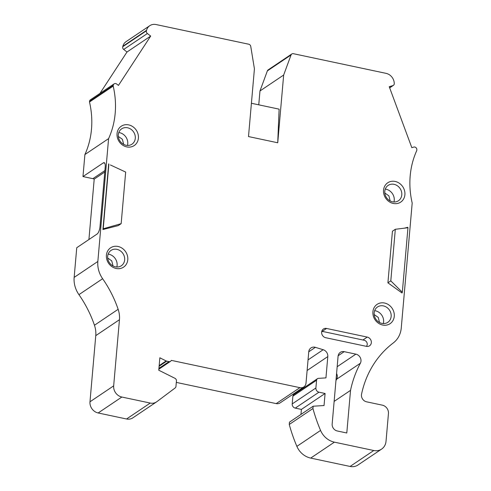 <?xml version="1.0" encoding="UTF-8"?>
<svg xmlns="http://www.w3.org/2000/svg" width="491" height="491" viewBox="0 0 491 491"><rect width="100%" height="100%" fill="white"/><g stroke="black" fill="none" stroke-linecap="round" stroke-linejoin="round"><path stroke-width="0.74" d="M113.047 265.975L111.745 260.862L107.689 258.014M379.537 322.526L378.242 317.413L374.185 314.565M390.173 200.954L388.878 195.841L384.821 192.994M123.683 144.403L122.382 139.291L118.325 136.443M381.617 449.093A12.244 10.833 -123.9 0 1 373.768 450.511L350.077 466.45A12.244 10.833 56.1 0 0 357.927 465.032L381.617 449.093A12.244 10.833 -123.9 0 0 386.024 441.323L388.455 413.532A7.347 6.5 -123.9 0 0 382.317 405.155L366.574 401.816A6.119 5.413 56.1 0 1 361.56 394.138A103.184 91.277 -123.9 0 1 393.316 342.914A24.489 21.659 -123.9 0 0 401.257 327.994L412.188 203.047A84.82 75.031 -123.9 0 1 410.194 175.858A84.82 75.031 -123.9 0 1 416.791 150.498L416.847 149.835A2.449 2.167 -123.9 0 0 413.753 147.079L411.826 147.662L389.246 86.704L392.861 85.612L389.645 87.779M334.138 401.392L350.525 390.37A115.428 102.11 -123.9 0 1 360.363 363.248A6.119 5.413 56.1 0 0 360.989 361.118A6.119 5.413 56.1 0 0 355.871 354.14L344.216 351.666L338.152 355.742M335.961 380.537A115.428 102.11 -123.9 0 1 336.673 379.187A6.119 5.413 56.1 0 0 337.299 377.057A6.119 5.413 56.1 0 0 336.574 373.528M371.343 342.681A4.898 4.333 56.1 0 0 367.25 337.09L326.546 328.454A4.898 4.333 56.1 0 0 323.409 329.025A4.898 4.333 56.1 0 0 321.801 333.874A4.898 4.333 56.1 0 0 325.736 337.716L366.439 346.358A4.898 4.333 56.1 0 0 369.576 345.787A4.898 4.333 56.1 0 0 371.343 342.681M117.042 133.632A11.631 10.286 56.1 0 0 126.764 146.901A11.631 10.286 56.1 0 0 138.407 138.167A11.631 10.286 56.1 0 0 128.691 124.898A11.631 10.286 56.1 0 0 117.042 133.632M118.313 134.718A9.243 8.181 56.1 0 0 122.867 143.918A9.243 8.181 56.1 0 0 132.294 143.955A9.243 8.181 56.1 0 0 135.295 138.321A9.243 8.181 56.1 0 0 131.115 129.379A9.243 8.181 56.1 0 0 121.989 128.63A9.243 8.181 56.1 0 0 118.313 134.718M383.539 190.183A11.631 10.286 56.1 0 0 393.26 203.452A11.631 10.286 56.1 0 0 404.903 194.718A11.631 10.286 56.1 0 0 395.181 181.449A11.631 10.286 56.1 0 0 383.539 190.183M384.809 191.269A9.243 8.181 56.1 0 0 389.357 200.469A9.243 8.181 56.1 0 0 398.79 200.506A9.243 8.181 56.1 0 0 401.785 194.872A9.243 8.181 56.1 0 0 397.606 185.929A9.243 8.181 56.1 0 0 388.479 185.181A9.243 8.181 56.1 0 0 384.809 191.269M372.902 311.754A11.631 10.286 56.1 0 0 382.624 325.024A11.631 10.286 56.1 0 0 394.267 316.29A11.631 10.286 56.1 0 0 384.545 303.027A11.631 10.286 56.1 0 0 372.902 311.754M374.173 312.841A9.243 8.181 56.1 0 0 378.721 322.041A9.243 8.181 56.1 0 0 388.154 322.078A9.243 8.181 56.1 0 0 391.149 316.45A9.243 8.181 56.1 0 0 386.969 307.501A9.243 8.181 56.1 0 0 377.843 306.758A9.243 8.181 56.1 0 0 374.173 312.841M106.412 255.203A11.631 10.286 56.1 0 0 116.128 268.473A11.631 10.286 56.1 0 0 127.777 259.739A11.631 10.286 56.1 0 0 118.055 246.476A11.631 10.286 56.1 0 0 106.412 255.203M107.676 256.29A9.243 8.181 56.1 0 0 112.23 265.49A9.243 8.181 56.1 0 0 121.658 265.527A9.243 8.181 56.1 0 0 124.659 259.899A9.243 8.181 56.1 0 0 120.479 250.95A9.243 8.181 56.1 0 0 111.353 250.207A9.243 8.181 56.1 0 0 107.676 256.29M291.807 53.973L268.117 69.906A2.449 2.167 56.1 0 0 267.368 70.882L291.059 54.943A2.449 2.167 -123.9 0 1 293.379 53.691L386.036 73.349A9.795 8.666 -123.9 0 1 394.23 82.899L394.267 83.402A2.449 2.167 -123.9 0 1 392.861 85.612M326.546 328.454L321.703 331.72A3.67 3.247 -123.9 0 1 323.465 331.621L364.162 340.257A3.67 3.247 -123.9 0 1 367.231 344.449A3.67 3.247 -123.9 0 1 366.415 346.351M121.848 397.035A9.795 8.666 -123.9 0 1 113.666 385.865L89.976 401.798A9.795 8.666 56.1 0 0 98.157 412.968L121.848 397.035L150.24 403.056A9.795 8.666 -123.9 0 0 156.519 401.92A9.795 8.666 -123.9 0 0 156.838 401.693L175.152 387.958A2.449 2.167 -123.9 0 0 175.956 386.46L176.441 380.912A2.449 2.167 -123.9 0 0 174.974 378.322L158.765 370.214L159.851 357.786L166.142 360.934L159.17 365.629M300.965 414.416L301.4 409.414L295.275 408.113L318.966 392.18L325.091 393.481L324.035 405.535L313.154 406.217L289.463 422.15L289.26 424.463L312.951 408.524L313.154 406.217M301.4 409.414L325.091 393.481M318.966 392.18A3.67 3.247 -123.9 0 1 315.897 387.988L292.206 403.927A3.67 3.247 56.1 0 0 295.275 408.113M292.206 403.927L292.882 396.182L316.572 380.243L315.897 387.988M159.115 366.255L166.719 361.137A2.449 2.167 -123.9 0 1 166.142 360.934M407.966 227.726L395.316 229.291L390.799 280.883L402.319 292.255L407.966 227.726L407.776 227.308L404.424 228.168M110.414 164.976L125.671 172.071L121.16 223.663L103.214 228.788L102.932 229.524L118.276 225.602L121.16 223.663M108.861 164.258L103.214 228.788M147.386 33.523A2.449 2.167 -123.9 0 1 146.41 30.81L122.719 46.743A2.449 2.167 56.1 0 0 123.695 49.456L147.386 33.523L150.682 36.076L118.454 85.403L116.698 84.047A2.449 2.167 -123.9 0 0 113.249 85.416L113.188 86.072A84.82 75.031 -123.9 0 1 108.591 138.622L97.844 261.464L74.153 277.403A24.489 21.659 56.1 0 0 78.934 294.655L102.625 278.716A24.489 21.659 -123.9 0 1 97.844 261.464M122.719 46.743L122.848 46.271L146.539 30.338L146.41 30.81M146.539 30.338A9.795 8.666 -123.9 0 1 149.792 25.685A9.795 8.666 -123.9 0 1 156.07 24.55L248.728 44.215A2.449 2.167 -123.9 0 1 250.754 46.393L254.424 68.832L248.501 136.566L277.734 142.771L279.115 109.149L251.41 103.27M316.572 380.243A2.449 2.167 -123.9 0 1 317.456 378.69L293.765 394.623A2.449 2.167 56.1 0 0 292.882 396.182M317.456 378.69A2.449 2.167 -123.9 0 1 318.438 378.358L325.944 377.892L327.804 356.583A6.119 5.413 56.1 0 0 323.176 349.721L315.369 347.346A6.119 5.413 56.1 0 0 310.956 347.929A6.119 5.413 56.1 0 0 308.753 351.814L306.016 383.066A6.119 5.413 -123.9 0 1 303.812 386.951A6.119 5.413 -123.9 0 1 299.891 387.663L276.2 403.602A6.119 5.413 56.1 0 0 280.122 402.89L303.812 386.951M166.719 361.137L168.965 361.615L158.931 368.367M114.127 83.857L90.436 99.796A2.449 2.167 56.1 0 0 89.558 101.349L113.249 85.416M390.799 280.883L387.915 282.822L402.031 292.992L402.319 292.255M387.915 282.822L392.432 231.23L395.316 229.291M108.677 163.841L102.932 229.524M99.961 93.388L126.991 52.015L123.695 49.456M126.991 52.015L150.682 36.076M149.792 25.685L126.101 41.625A9.795 8.666 56.1 0 0 122.848 46.271M289.26 424.463A153.321 135.626 -123.9 0 0 296.877 446.368A18.363 16.246 56.1 0 0 310.699 458.091L334.389 442.158A18.363 16.246 -123.9 0 1 320.568 430.429A153.321 135.626 -123.9 0 1 312.951 408.524M299.891 387.663L171.285 360.369A2.449 2.167 -123.9 0 1 168.965 361.615M150.24 403.056L126.549 418.995A9.795 8.666 56.1 0 0 132.828 417.859L156.519 401.92M89.976 401.798L95.763 335.648L119.454 319.709A24.489 21.659 56.1 0 0 118.147 309.305L94.456 325.245A109.309 96.69 56.1 0 0 78.934 294.655M95.763 335.648A24.489 21.659 56.1 0 0 94.456 325.245M104.779 172.01L94.204 179.123A6.119 5.413 56.1 0 0 92.86 178.663L104.902 170.561M74.153 277.403L76.749 247.716L97.126 234.011A6.119 2.111 -78 0 0 99.998 226.627L105.209 167.057A6.119 2.111 -78 0 0 104.117 162.662A6.119 2.111 -78 0 0 103.349 162.859L82.973 176.564L92.86 178.663M108.591 138.622L84.9 154.555A84.82 75.031 56.1 0 0 89.497 102.005L89.558 101.349M89.497 102.005L113.188 86.072M344.216 351.666A6.119 5.413 -123.9 0 0 340.288 352.372A6.119 5.413 -123.9 0 0 338.096 356.122L332.162 423.991A6.119 5.413 56.1 0 0 337.274 430.975L346.793 432.994L350.525 390.37M102.625 278.716A109.309 96.69 -123.9 0 1 118.147 309.305M119.454 319.709L113.666 385.865M334.389 442.158L373.768 450.511M291.059 54.943L283.663 75.037L277.734 142.771M283.663 75.037L259.972 90.97L267.368 70.882M258.757 104.829L259.972 90.97M350.077 466.45L310.699 458.091M302.708 388.608L302.794 387.638M276.2 403.602L176.312 382.403M126.549 418.995L98.157 412.968M88.92 239.528L94.204 179.123M82.973 176.564L84.9 154.555M127.464 145.44A9.789 8.66 56.1 0 0 127.746 143.845A9.789 8.66 56.1 0 0 118.791 132.545M393.96 201.991A9.789 8.66 56.1 0 0 394.242 200.396A9.789 8.66 56.1 0 0 385.282 189.096M383.324 323.563A9.789 8.66 56.1 0 0 383.606 321.967A9.789 8.66 56.1 0 0 374.645 310.674M116.827 267.012A9.789 8.66 56.1 0 0 117.11 265.416A9.789 8.66 56.1 0 0 108.155 254.123M355.871 354.14L337.17 366.716M367.25 337.09L362.929 339.999M315.369 347.346L308.753 351.795M308.047 359.903L323.176 349.721M296.877 446.368L320.568 430.429M307.12 370.496L327.804 356.583M104.73 163.153L103.349 162.859M360.363 363.248L336.673 379.187M389.676 87.864L393.383 85.366M158.857 369.189L170.537 361.333"/></g></svg>
